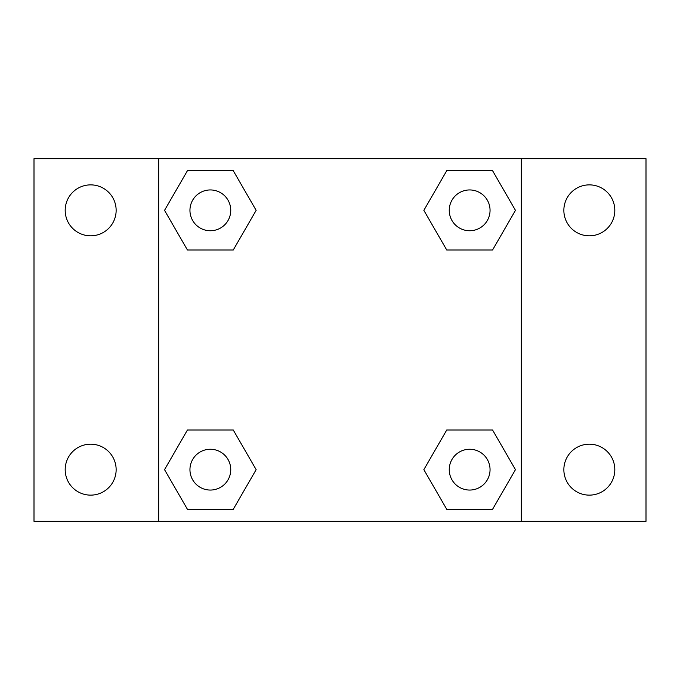 <?xml version="1.0" encoding="UTF-8"?>
<svg xmlns="http://www.w3.org/2000/svg" width="680" height="680" viewBox="0 0 680 680"><rect width="100%" height="100%" fill="white"/><g stroke="black" fill="none" stroke-linecap="round" stroke-linejoin="round"><path stroke-width="1.02" d="M90.669 495.133A25.474 25.474 0 0 0 112.727 456.917A25.474 25.474 0 0 0 68.603 456.917A25.474 25.474 0 0 0 90.669 495.133M589.331 495.133A25.474 25.474 0 0 0 611.396 456.917A25.474 25.474 0 0 0 567.273 456.917A25.474 25.474 0 0 0 589.331 495.133M589.331 235.824A25.474 25.474 0 0 0 611.396 197.608A25.474 25.474 0 0 0 567.273 197.608A25.474 25.474 0 0 0 589.331 235.824M90.669 235.824A25.474 25.474 0 0 0 112.727 197.608A25.474 25.474 0 0 0 68.603 197.608A25.474 25.474 0 0 0 90.669 235.824M646 521.331L34 521.331L34 158.669L646 158.669L646 521.331M187.442 429.99L233.249 429.99L256.148 469.65L233.249 509.32L187.442 509.32L164.543 469.65L187.442 429.99L233.249 429.99L187.442 429.99M446.752 170.68L492.558 170.68L515.457 210.35L492.558 250.01L446.752 250.01L423.852 210.35L446.752 170.68L492.558 170.68L446.752 170.68M158.669 521.331L158.669 158.669M521.331 158.669L521.331 521.331M187.442 170.68L233.249 170.68L256.148 210.35L233.249 250.01L187.442 250.01L164.543 210.35L187.442 170.68L233.249 170.68L187.442 170.68M446.752 429.99L492.558 429.99L515.457 469.65L492.558 509.32L446.752 509.32L423.852 469.65L446.752 429.99L492.558 429.99L446.752 429.99M492.558 509.32L446.752 509.32L492.558 509.32M490.05 469.65A20.4 20.4 0 0 0 459.45 451.988A20.4 20.4 0 0 0 459.45 487.322A20.4 20.4 0 0 0 490.05 469.65M233.249 509.32L187.442 509.32L233.249 509.32M230.75 469.65A20.4 20.4 0 0 0 200.149 451.988A20.4 20.4 0 0 0 200.149 487.322A20.4 20.4 0 0 0 230.75 469.65M492.558 250.01L446.752 250.01L492.558 250.01M490.05 210.35A20.4 20.4 0 0 0 459.45 192.678A20.4 20.4 0 0 0 459.45 228.012A20.4 20.4 0 0 0 490.05 210.35M233.249 250.01L187.442 250.01L233.249 250.01M230.75 210.35A20.4 20.4 0 0 0 200.149 192.678A20.4 20.4 0 0 0 200.149 228.012A20.4 20.4 0 0 0 230.75 210.35"/></g></svg>
